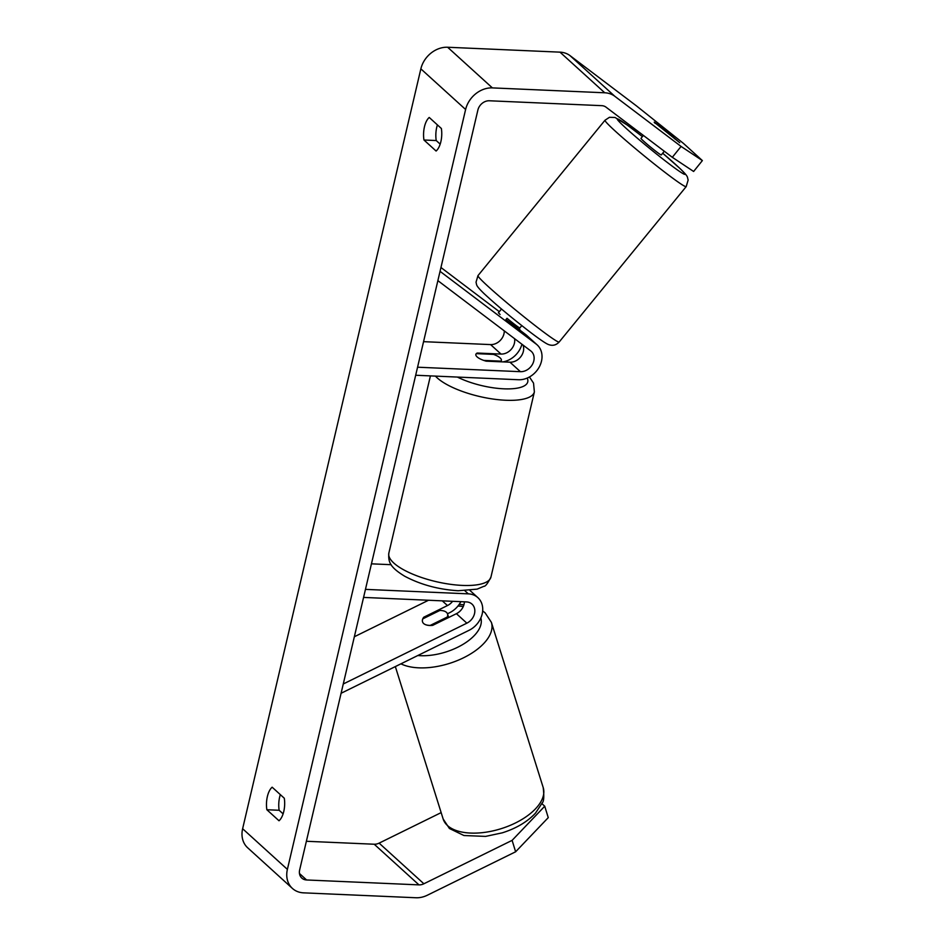 <?xml version="1.0" encoding="UTF-8"?>
<svg xmlns="http://www.w3.org/2000/svg" width="945" height="945" viewBox="0 0 945 945"><rect width="100%" height="100%" fill="white"/><g stroke="black" fill="none" stroke-linecap="round" stroke-linejoin="round"><path stroke-width="1.42" d="M452.596 601.303A12.238 9.993 -47.8 0 1 447.469 605.556L423.738 617.227A13.112 6.804 -17.1 0 0 422.521 621.798A13.112 6.804 -17.1 0 0 423.655 623.535A13.112 6.804 -17.1 0 0 432.692 625.354L456.411 613.683A12.238 9.993 132.2 0 0 464.397 601.811M423.738 617.227L424.045 618.231M460.841 601.658A20.979 17.14 -47.8 0 1 449.666 612.691L447.469 613.778M341.086 693.276L469.063 630.303A20.979 17.14 132.2 0 0 477.875 597.642A20.979 17.14 132.2 0 0 468.307 593.85L365.467 589.373M343.271 683.979L466.854 623.168A12.238 9.993 132.2 0 0 472.004 604.115A12.238 9.993 132.2 0 0 466.417 601.906L363.577 597.417M391.171 564.697L371.456 563.834M354.351 636.753L428.522 600.252M447.54 618.042L447.233 617.05A13.112 6.65 -17.4 0 0 447.552 614.014A13.112 6.65 -17.4 0 0 446.43 612.325A13.112 6.65 -17.4 0 0 439.827 610.47L422.864 618.821A13.112 6.65 -17.4 0 0 422.521 621.822M430.282 625.495L430.258 625.401A13.112 6.65 -17.4 0 1 423.655 623.535M447.233 617.05L430.258 625.401M672.32 157.307L681.073 146.428L702.371 160.579L693.618 171.47L672.32 157.307L606.028 107.163A10.489 8.564 132.2 0 0 601.729 105.663L489.368 100.772A10.489 8.564 132.2 0 0 477.886 110.033L299.659 869.908A10.489 8.564 132.2 0 0 301.821 878.082A10.489 8.564 132.2 0 0 306.605 879.972L418.966 884.874A10.489 8.564 132.2 0 0 423.88 883.776L512.107 840.365L544.733 806.215L541.898 803.64M437.417 124.905A17.482 8.328 -87.5 0 0 436.732 127.339A17.482 8.328 -87.5 0 0 436.224 140.545L440.181 144.136M283.098 813.858L279.141 810.267A17.482 8.328 92.5 0 1 279.649 797.06A17.482 8.328 92.5 0 1 280.334 794.627M266.856 809.735A17.482 8.328 92.5 0 1 267.376 796.529A17.482 8.328 92.5 0 1 272.148 787.197L284.291 798.23A17.482 8.328 92.5 0 1 279.011 820.768L266.856 809.735L279.141 810.267M424.459 126.795A17.482 8.328 -87.5 0 0 423.951 140.002L436.094 151.035A17.482 8.328 -87.5 0 0 441.374 128.496L429.231 117.463A17.482 8.328 -87.5 0 0 424.459 126.795M436.224 140.545L423.951 140.002M681.073 146.428L614.793 96.272A24.475 19.999 132.2 0 0 604.753 92.787L492.38 87.897A24.475 19.999 132.2 0 0 465.613 109.49L287.386 869.376A24.475 19.999 132.2 0 0 292.418 888.43A24.475 19.999 132.2 0 0 303.581 892.848L415.954 897.75A24.475 19.999 132.2 0 0 427.4 895.198L515.627 851.788L512.107 840.365M702.371 160.579L683.459 143.404L636.316 105.781L570.036 55.637A24.475 19.999 132.2 0 0 559.995 52.152L447.635 47.25A24.475 19.999 132.2 0 0 420.856 68.855L242.629 828.73A24.475 19.999 132.2 0 0 247.673 847.783L292.418 888.43M306.381 841.274L374.22 844.228A10.489 8.564 132.2 0 0 379.122 843.129L441.15 812.617M544.733 806.215L548.254 817.638L515.627 851.788M654.188 122.2L679.715 142.683L667.194 131.851M498.452 312.712L500.082 314.508M505.988 319.54L525.751 334.601A20.979 17.14 -47.8 0 1 526.719 335.404L537.162 344.89A20.979 17.14 -47.8 0 1 539.335 366.861A20.979 17.14 -47.8 0 1 518.521 379.736L415.682 375.248M440.949 267.506L499.314 311.661M440.051 271.345L536.193 344.086A20.979 17.14 -47.8 0 1 537.162 344.89M502.905 361.888A20.979 17.14 132.2 0 0 521.923 344.24M520.459 330.596A20.979 17.14 132.2 0 0 519.195 328.777M437.878 280.641L530.724 350.89A12.238 9.993 -47.8 0 1 531.279 351.351A12.238 9.993 -47.8 0 1 532.555 364.179A12.238 9.993 -47.8 0 1 520.411 371.68L417.572 367.203M504.287 330.892A12.238 9.993 -47.8 0 1 490.585 344.594L423.561 341.665M523.022 345.067A12.238 9.993 -47.8 0 1 520.849 356.655A12.238 9.993 -47.8 0 1 509.969 362.195L486.179 361.167A13.112 4.252 -166.8 0 1 475.855 354.41A13.112 4.252 -166.8 0 1 477.225 353.04L501.027 354.068A12.238 9.993 132.2 0 0 514.564 338.664M477.225 353.04L477.083 353.678M500.921 361.155A13.112 4.252 13.2 0 0 501.37 360.399A13.112 4.252 13.2 0 0 493.467 354.387L476.304 353.643A13.112 4.252 13.2 0 0 475.855 354.41A13.112 4.252 13.2 0 0 483.757 360.411L500.921 361.155L500.767 361.805M643.38 135.418L640.982 138.36A13.112 0.697 39.3 0 0 642.576 140.179A13.112 0.697 39.3 0 0 653.775 149.676A13.112 0.697 39.3 0 0 661.276 154.945L664.3 151.247M674.529 138.738L674.517 138.75A13.112 0.697 39.3 0 0 674.529 138.738A13.112 0.697 39.3 0 0 672.934 136.907A13.112 0.697 39.3 0 0 667.111 131.78L654.353 122.129A13.112 0.697 39.3 0 0 654.235 122.141A13.112 0.697 39.3 0 0 655.18 123.322M518.687 329.262L519.762 327.939A13.112 0.697 39.3 0 1 507.016 318.288L505.138 320.591M447.469 605.556L442.284 600.855M468.307 593.85L464.94 590.79M466.854 623.168L456.411 613.683M447.635 825.694A52.436 26.625 162.6 0 1 443.146 818.972L449.418 828.493L463.948 835.522L485.612 836.396L502.303 832.828C516.218 828.411 527.286 821.855 535.496 813.149L542.194 802.955C543.883 801.573 544.226 796.458 543.21 787.587A52.436 26.625 162.6 0 1 508.422 826.095A52.436 26.625 162.6 0 1 447.635 825.694M457.971 606.04A43.694 22.184 162.6 0 1 463.263 606.548M400.916 663.827A52.436 26.625 -17.4 0 0 461.195 658.901A52.436 26.625 -17.4 0 0 491.388 622.353L543.21 787.587M480.851 617.971A43.694 22.184 162.6 0 1 462.79 644.49A43.694 22.184 162.6 0 1 417.796 655.523M465.613 109.49L420.856 68.855M287.386 869.376L242.629 828.73M423.88 883.776L379.122 843.129M418.966 884.874L374.22 844.228M306.605 879.972L299.471 873.499M614.793 96.272L570.036 55.637M604.753 92.787L559.995 52.152M492.38 87.897L447.635 47.25M536.193 344.086L525.751 334.601M501.027 354.068L490.585 344.594M520.411 371.68L509.969 362.195M490.951 577.052C487.762 583.419 485.411 586.502 483.887 586.302L477.154 589.125L458.171 590.743C438.445 589.503 420.643 584.671 404.767 576.273C389.6 567.035 388.182 561.755 388.844 553.108A52.436 16.986 13.2 0 0 411.11 573.461A52.436 16.986 13.2 0 0 462.282 585.404A52.436 16.986 13.2 0 0 490.951 577.052L534.374 391.915A52.436 16.986 -166.8 0 1 505.705 400.255A52.436 16.986 -166.8 0 1 435.444 376.11M457.38 377.067A43.694 14.163 13.2 0 0 503.862 388.82A43.694 14.163 13.2 0 0 527.204 378.071M686.2 186.602A52.436 2.8 -140.7 0 1 656.173 165.493A52.436 2.8 -140.7 0 1 611.391 127.528A52.436 2.8 -140.7 0 1 605.013 120.228L477.969 275.633A52.436 2.8 39.3 0 0 484.36 282.933A52.436 2.8 39.3 0 0 529.141 320.91A52.436 2.8 39.3 0 0 559.168 342.007L686.2 186.602L688.161 179.975C686.968 176.68 689.07 177.341 680.152 168.659L662.693 153.22A43.694 2.339 39.3 0 1 679.644 168.222A43.694 2.339 39.3 0 1 669.403 164.052A43.694 2.339 39.3 0 1 622.613 125.083A43.694 2.339 39.3 0 1 642.387 136.635M469.948 590.448L477.875 597.642M395.341 666.579L443.146 818.972M459.164 604.446L463.924 604.729M482.682 610.931L485.116 612.844L491.388 622.353M447.552 614.014L448.651 617.498M534.374 391.915L533.535 383.127L529.436 376.972M388.844 553.108L430.412 375.897M501.039 361.817L501.37 360.399M559.168 342.007C556.286 345.043 552.967 345.976 549.222 344.783C547.379 344.323 543.363 342.208 528.503 330.844C510.69 317 495.865 304.585 484.029 293.576C475.087 284.847 477.001 285.13 476.02 282.248L477.969 275.633M518.758 329.309L521.782 325.612M498.381 312.807L501.488 309.015M642.399 136.623L627.173 125.012L615.053 117.475L609.442 117.31L605.013 120.228"/></g></svg>
